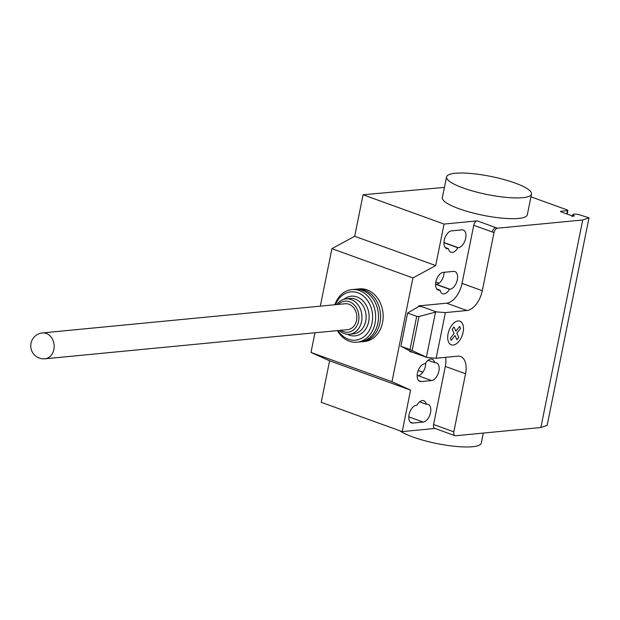 <?xml version="1.0" encoding="UTF-8"?>
<svg xmlns="http://www.w3.org/2000/svg" width="620" height="620" viewBox="0 0 620 620"><rect width="100%" height="100%" fill="white"/><g stroke="black" fill="none" stroke-linecap="round" stroke-linejoin="round"><path stroke-width="0.93" d="M44.989 358.794L347.673 329.623A13.005 10.401 -95.5 0 0 356.841 318.037A13.005 10.401 -95.5 0 0 348.936 304.234A13.005 10.401 -95.5 0 0 345.185 303.746L42.501 332.909A13.005 13.005 0 0 0 31 343.286A13.005 13.005 0 0 0 44.989 358.794A13.005 10.401 -95.5 0 0 53.87 349.517A13.005 10.401 -95.5 0 0 46.252 333.405A13.005 10.401 -95.5 0 0 42.501 332.909M360.863 341.822A26.435 21.158 -95.5 0 0 361.902 341.752A26.435 21.158 -95.5 0 0 380.533 318.192A26.435 21.158 -95.5 0 0 364.467 290.121A26.435 21.158 -95.5 0 0 356.826 289.122A26.435 21.158 -95.5 0 0 355.795 289.253M361.902 341.752L364.49 341.504A26.435 21.158 -95.5 0 0 383.121 317.944A26.435 21.158 -95.5 0 0 367.055 289.865A26.435 21.158 -95.5 0 0 359.414 288.874L356.826 289.122M340.806 330.29A15.601 12.485 -95.5 0 0 343.418 331.63A15.601 12.485 -95.5 0 0 358.577 321.083A15.601 12.485 -95.5 0 0 349.44 301.738A15.601 12.485 -95.5 0 0 338.311 304.404M339.326 330.429A17.771 14.221 -95.5 0 0 344.294 333.576A17.771 14.221 -95.5 0 0 349.424 334.25A17.771 14.221 -95.5 0 0 361.948 318.409A17.771 14.221 -95.5 0 0 351.153 299.538A17.771 14.221 -95.5 0 0 346.014 298.871A17.771 14.221 -95.5 0 0 336.831 304.552M349.424 334.25L353.563 333.847A17.771 14.221 -95.5 0 0 366.087 318.013A17.771 14.221 -95.5 0 0 355.291 299.142A17.771 14.221 -95.5 0 0 350.161 298.476L346.014 298.871M347.355 334.257A19.933 15.949 -95.5 0 0 349.308 335.133A19.933 15.949 -95.5 0 0 368.675 321.648A19.933 15.949 -95.5 0 0 357.004 296.941A19.933 15.949 -95.5 0 0 343.984 299.259M338.078 330.553A24.273 19.421 -95.5 0 0 348.471 339.279A24.273 19.421 -95.5 0 0 372.054 322.873A24.273 19.421 -95.5 0 0 357.841 292.795A24.273 19.421 -95.5 0 0 335.583 304.668M337.358 330.623A26.435 21.158 -95.5 0 0 349.347 341.233A26.435 21.158 -95.5 0 0 356.988 342.224A26.435 21.158 -95.5 0 0 375.619 318.665A26.435 21.158 -95.5 0 0 359.553 290.594A26.435 21.158 -95.5 0 0 351.912 289.594A26.435 21.158 -95.5 0 0 334.87 304.738M356.988 342.224L359.833 341.953A26.435 21.158 -95.5 0 0 378.464 318.393A26.435 21.158 -95.5 0 0 362.398 290.315A26.435 21.158 -95.5 0 0 354.756 289.323L351.912 289.594M522.769 197.679A43.338 9.23 -168.6 0 1 474.502 191.526A43.338 9.23 -168.6 0 1 446.539 176.909A43.338 9.23 -168.6 0 1 455.274 173.267A43.338 9.23 -168.6 0 1 503.541 179.42A43.338 9.23 -168.6 0 1 531.511 194.037A43.338 9.23 -168.6 0 1 522.769 197.679M446.539 176.909L442.354 197.664A43.338 9.23 11.4 0 0 470.317 212.28A43.338 9.23 11.4 0 0 518.583 218.434A43.338 9.23 11.4 0 0 527.326 214.791L531.511 194.037M483.305 433.078L481.291 443.091A43.338 9.23 -168.6 0 1 472.556 446.733A43.338 9.23 -168.6 0 1 399.691 430.699M412.819 423.065A9.316 5.224 -70.1 0 1 411.455 422.902A9.316 5.224 -70.1 0 1 409.339 413.509A9.316 5.224 -70.1 0 1 416.423 405.216L416.896 405.17A9.316 5.224 -70.1 0 1 423.801 400.729A9.316 5.224 -70.1 0 1 426.296 404.263L426.769 404.217A9.316 5.224 -70.1 0 1 428.141 404.38A9.316 5.224 -70.1 0 1 430.249 413.765A9.316 5.224 -70.1 0 1 423.173 422.065L412.819 423.065L410.293 422.15M419.624 401.845L426.296 404.263M451.577 230.873L461.923 229.881A9.316 5.224 -70.1 0 1 463.295 230.043A9.316 5.224 -70.1 0 1 465.403 239.429A9.316 5.224 -70.1 0 1 458.327 247.729L457.847 247.775A9.316 5.224 -70.1 0 1 450.942 252.216A9.316 5.224 -70.1 0 1 448.446 248.682L447.973 248.721A9.316 5.224 -70.1 0 1 446.609 248.566A9.316 5.224 -70.1 0 1 444.493 239.173A9.316 5.224 -70.1 0 1 451.577 230.873M445.168 247.488L448.446 248.682M443.936 242.738L457.847 247.775M410.587 390.104L329.6 360.809L321.23 402.318L402.217 431.613L410.587 390.104L391.987 381.719L412.912 277.946L435.697 265.577L444.067 224.068L363.072 194.773L444.424 187.403M435.697 265.577L354.702 236.282L363.072 194.773M497.434 228.199A4.332 2.433 109.9 0 0 494.008 232.601L492.319 231.988A4.332 2.433 -70.1 0 1 495.744 227.594L497.434 228.199L582.722 219.984L540.872 427.529L455.584 435.744A4.332 2.433 -70.1 0 1 454.948 435.674A4.332 2.433 -70.1 0 1 453.832 431.846L465.55 373.728A19.499 10.935 109.9 0 0 460.544 356.515A19.499 10.935 109.9 0 0 457.676 356.175L436.17 358.244L427.157 357.554L410.021 349.564L416.718 316.355L418.988 316.51L436.364 311.891L445.377 312.589L436.17 358.244M444.067 224.068L477.183 220.875A4.332 2.433 109.9 0 0 473.757 225.277L462.039 283.394A19.499 10.935 109.9 0 1 446.632 303.188L418.694 305.885L418.779 306.435L421.585 306.551L436.364 311.891M445.377 312.589L466.883 310.512A19.499 10.935 109.9 0 0 482.29 290.718L494.008 232.601M418.988 316.51L412.145 350.432M409.774 351.129L409.673 351.61L412.385 352.214L400.907 346.262L407.604 313.061L416.718 316.355M400.907 346.262L410.021 349.564M407.604 313.061L418.779 306.435M421.585 306.551L418.88 305.954M409.673 351.61L409.588 351.06M412.385 352.214L427.157 357.554M434.667 362.754A9.316 5.224 109.9 0 0 432.171 359.22A9.316 5.224 109.9 0 0 425.266 363.661L424.793 363.708A9.316 5.224 109.9 0 0 417.71 372A9.316 5.224 109.9 0 0 419.825 381.393A9.316 5.224 109.9 0 0 421.189 381.556L431.543 380.556A9.316 5.224 109.9 0 0 438.619 372.256A9.316 5.224 109.9 0 0 436.511 362.871A9.316 5.224 109.9 0 0 435.139 362.708L427.994 360.336M449.477 289.284L449.957 289.238A9.316 5.224 109.9 0 0 457.033 280.938A9.316 5.224 109.9 0 0 454.925 271.552A9.316 5.224 109.9 0 0 453.553 271.389L443.207 272.382A9.316 5.224 109.9 0 0 436.124 280.682A9.316 5.224 109.9 0 0 438.239 290.075A9.316 5.224 109.9 0 0 439.603 290.23L440.084 290.191A9.316 5.224 109.9 0 0 442.571 293.725A9.316 5.224 109.9 0 0 449.477 289.284L435.984 284.402A9.316 5.224 -70.1 0 1 435.573 285.068M440.084 290.191L436.798 288.998M439.084 283.208L435.806 282.022M422.856 372.202L418.206 370.52M444.098 272.296A9.316 5.224 -70.1 0 1 436.457 284.355L435.984 284.402M465.55 373.728L445.3 366.412A19.499 10.935 109.9 0 0 445.64 357.337M418.694 305.885L418.593 306.373M425.677 362.987A9.316 5.224 -70.1 0 1 418.043 375.673L431.543 380.556M329.6 360.809L310.992 352.431L391.987 381.719M354.702 236.282L331.917 248.659L320.323 306.14M412.912 277.946L331.917 248.659M314.952 332.777L310.992 352.431M445.3 366.412L433.582 424.522A4.332 2.433 -70.1 0 0 434.697 428.35L454.948 435.674M402.217 431.613L434.992 428.459M530.945 196.834L567.067 209.901A2.17 0.465 -168.6 0 1 567.897 210.451A2.17 0.465 -168.6 0 1 567.455 210.629L560.991 211.257A2.17 0.465 11.4 0 0 560.558 211.435A2.17 0.465 11.4 0 0 561.387 211.994L571.508 215.651A2.17 0.465 -168.6 0 1 572.337 216.202A2.17 0.465 -168.6 0 1 571.904 216.388L574.453 215.876A5.634 1.201 -168.6 0 1 572.849 214.652A5.634 1.201 -168.6 0 1 579.096 214.69L589 217.829L547.15 425.374L540.872 427.529M589 217.829L582.722 219.984M459.621 326.376L460.552 328.429L456.824 333.219L458.73 337.458L456.917 339.783L455.01 335.544L451.29 340.326L450.368 338.264L454.088 333.483L452.189 329.236L453.995 326.918L455.894 331.158L459.621 326.376M458.033 320.966A12.586 7.06 109.9 0 0 447.873 339.675A12.586 7.06 109.9 0 0 460.893 338.419A12.586 7.06 109.9 0 0 458.033 320.966M408.789 416.865L423.173 422.065M445.447 247.814L447.973 248.721M443.943 242.529L458.327 247.729M492.319 231.988L473.757 225.277M495.744 227.594L477.183 220.875M482.29 290.718L462.039 283.394M435.504 312.124L426.413 357.205M466.883 310.512L446.632 303.188M421.189 381.556L418.663 380.641M449.957 289.238L436.457 284.355M439.603 290.23L437.077 289.323M453.832 431.846L433.582 424.522M560.883 211.776L560.991 211.257M566.788 213.947L567.455 210.629M572.849 214.652L572.508 216.326M567.897 210.451L567.161 214.078"/></g></svg>
